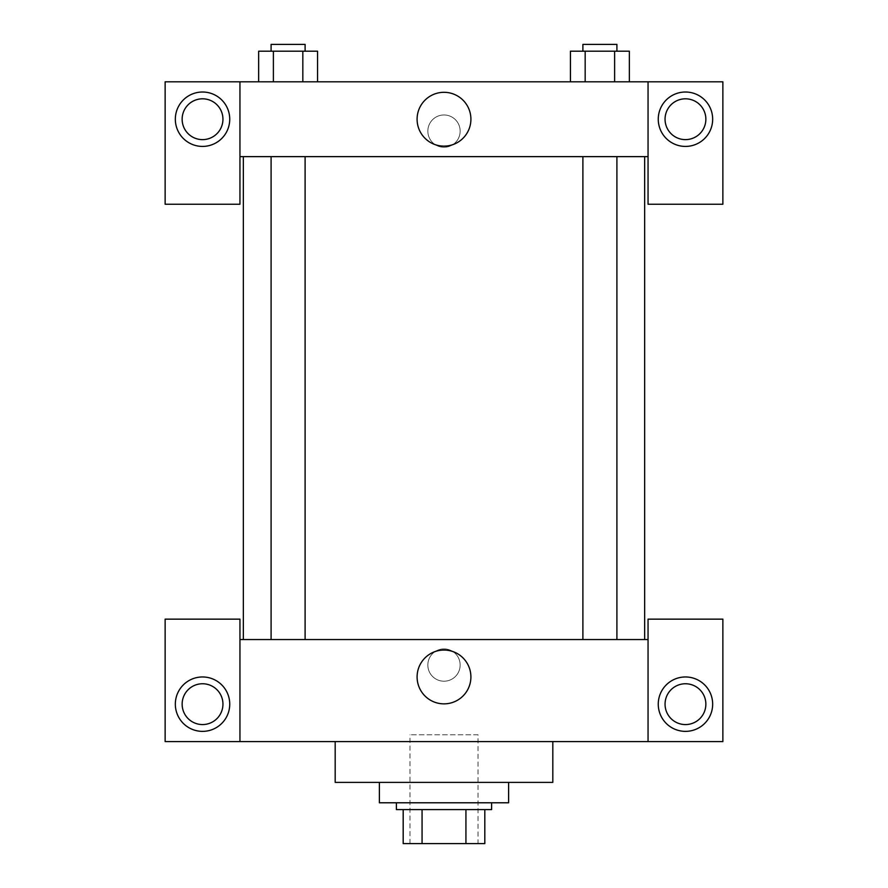 <?xml version="1.0" encoding="UTF-8"?>
<svg xmlns="http://www.w3.org/2000/svg" width="888" height="888" viewBox="0 0 888 888"><rect width="100%" height="100%" fill="white"/><g stroke="black" fill="none" stroke-linecap="round" stroke-linejoin="round"><path stroke-width="0.67" stroke-dasharray="4.44 3.33" d="M478.01 734.776L409.99 734.776L478.01 734.776L478.01 843.6L409.99 843.6L478.01 843.6M422.066 843.6L403.185 843.6L403.185 809.59L422.066 809.59L422.066 843.6L484.815 843.6M465.934 809.59L422.066 809.59L465.934 809.59L465.934 843.6M422.066 809.59L403.185 809.59M396.392 809.59L491.608 809.59M444 802.785L396.392 802.785L444 802.785M508.613 802.785L379.387 802.785M508.613 782.384L379.387 782.384L508.613 782.384M552.824 741.58L552.824 782.384L335.176 782.384L335.176 741.58L552.824 741.58L335.176 741.58M239.949 741.58L239.949 619.147L165.135 619.147L165.135 741.58L722.865 741.58L722.865 619.147L648.051 619.147L648.051 741.58M202.542 731.368A27.206 27.206 0 0 0 226.096 690.564A27.206 27.206 0 0 0 178.976 690.564A27.206 27.206 0 0 0 202.542 731.368M182.14 704.162A20.402 20.402 0 0 1 212.743 686.491A20.402 20.402 0 0 1 212.743 721.833A20.402 20.402 0 0 1 182.14 704.162M685.458 731.368A27.206 27.206 0 0 0 709.024 690.564A27.206 27.206 0 0 0 661.904 690.564A27.206 27.206 0 0 0 685.458 731.368M705.86 704.162A20.402 20.402 0 0 1 675.257 721.833A20.402 20.402 0 0 1 675.257 686.491A20.402 20.402 0 0 1 705.86 704.162M239.949 665.057L239.949 648.895L239.949 665.057M239.96 665.057L239.96 648.895L239.96 665.057M444 650.049A26.906 26.906 0 0 0 420.701 690.409A26.906 26.906 0 0 0 467.299 690.409A26.906 26.906 0 0 0 444 650.049M460.151 665.057A16.151 16.151 0 0 0 435.919 651.059A16.151 16.151 0 0 0 435.919 679.043A16.151 16.151 0 0 0 460.151 665.057A16.151 16.151 0 0 1 435.919 679.043A16.151 16.151 0 0 1 435.919 651.059A16.151 16.151 0 0 1 460.151 665.057M239.949 639.549L648.051 639.549M648.051 665.057L648.051 648.895L648.051 665.057M648.04 665.057L648.04 648.895L648.04 665.057M599.9 639.549L582.894 639.549L599.9 639.549M288.101 639.549L271.095 639.549L288.101 639.549M444 639.549L243.345 639.549L444 639.549M444 156.632L243.345 156.632L444 156.632M599.9 156.632L582.894 156.632L599.9 156.632M288.101 156.632L271.095 156.632L288.101 156.632M648.051 156.632L239.949 156.632L239.949 204.24L165.135 204.24L165.135 81.807L722.865 81.807L722.865 204.24L648.051 204.24L648.051 81.807M460.151 131.124A16.151 16.151 0 0 0 435.919 117.138A16.151 16.151 0 0 0 435.919 145.11A16.151 16.151 0 0 0 460.151 131.124A16.151 16.151 0 0 1 435.919 145.11A16.151 16.151 0 0 1 435.919 117.138A16.151 16.151 0 0 1 460.151 131.124M222.944 119.214A20.402 20.402 0 0 0 192.341 101.543A20.402 20.402 0 0 0 192.341 136.885A20.402 20.402 0 0 0 222.944 119.214M705.86 119.214A20.402 20.402 0 0 0 675.257 101.543A20.402 20.402 0 0 0 675.257 136.885A20.402 20.402 0 0 0 705.86 119.214M202.542 146.42A27.206 27.206 0 0 0 226.096 105.617A27.206 27.206 0 0 0 178.976 105.617A27.206 27.206 0 0 0 202.542 146.42M685.458 146.42A27.206 27.206 0 0 0 709.024 105.617A27.206 27.206 0 0 0 661.904 105.617A27.206 27.206 0 0 0 685.458 146.42M239.949 81.807L239.949 156.632M317.56 81.807L258.619 81.807L317.593 81.807L258.619 81.807L317.56 81.807L317.56 51.204L302.83 51.204L317.56 51.204L302.83 51.204L302.83 81.807L258.652 81.807L302.83 81.807L302.83 51.204L273.382 51.204L302.83 51.204L302.83 81.807M570.44 81.807L629.381 81.807L570.407 81.807L629.381 81.807L570.44 81.807L629.348 81.807L570.44 81.807L570.44 51.204L629.348 51.204L614.618 51.204L614.618 81.807L614.618 51.204L585.17 51.204L585.17 81.807L585.17 51.204L570.44 51.204L629.348 51.204L629.348 81.807M417.094 119.214A26.906 26.906 0 0 0 457.453 142.524A26.906 26.906 0 0 0 457.453 95.915A26.906 26.906 0 0 0 417.094 119.214M648.051 131.124L648.051 147.275L648.051 131.124M648.04 131.124L648.04 147.275L648.04 131.124M239.949 131.124L239.949 147.275L239.949 131.124M239.96 131.124L239.96 147.275L239.96 131.124M616.905 51.204L582.894 51.204L616.905 51.204L582.894 51.204L616.905 51.204L616.905 44.4L582.894 44.4L616.905 44.4L582.894 44.4L582.894 51.204M258.652 81.807L258.652 51.204L273.382 51.204L273.382 81.807L258.652 81.807L273.382 81.807L273.382 51.204L258.652 51.204L302.83 51.204M305.106 51.204L271.095 51.204L305.106 51.204L271.095 51.204L305.106 51.204L305.106 44.4L271.095 44.4L305.106 44.4L271.095 44.4L271.095 51.204M614.618 51.204L614.618 81.807M585.17 51.204L585.17 81.807M273.382 51.204L273.382 81.807M409.99 843.6L409.99 734.776M271.095 156.632L271.095 639.549M305.106 156.632L305.106 639.549M582.894 156.632L582.894 639.549M616.905 156.632L616.905 639.549"/><path stroke-width="1.33" d="M465.934 809.59L465.934 843.6L403.185 843.6L403.185 809.59M465.934 843.6L484.815 843.6L484.815 809.59L484.815 843.6M491.608 802.785L491.608 809.59L396.392 809.59L396.392 802.785M422.066 809.59L422.066 843.6M379.387 782.384L379.387 802.785L508.613 802.785L508.613 782.384M335.176 741.58L335.176 782.384L552.824 782.384L552.824 741.58M648.051 741.58L648.051 619.147L722.865 619.147L722.865 741.58L165.135 741.58L165.135 619.147L239.949 619.147L239.949 741.58M202.542 731.368A27.206 27.206 0 0 1 178.976 690.564A27.206 27.206 0 0 1 226.096 690.564A27.206 27.206 0 0 1 202.542 731.368M182.14 704.162A20.402 20.402 0 0 1 212.743 686.491A20.402 20.402 0 0 1 212.743 721.833A20.402 20.402 0 0 1 182.14 704.162M685.458 731.368A27.206 27.206 0 0 1 661.904 690.564A27.206 27.206 0 0 1 709.024 690.564A27.206 27.206 0 0 1 685.458 731.368M665.057 704.162A20.402 20.402 0 0 1 685.458 683.76A20.402 20.402 0 0 1 705.86 704.162A20.402 20.402 0 0 1 685.458 724.575A20.402 20.402 0 0 1 665.057 704.162M444 650.049A26.906 26.906 0 0 1 467.299 690.409A26.906 26.906 0 0 1 420.701 690.409A26.906 26.906 0 0 1 444 650.049M648.051 639.549L239.949 639.549M648.051 156.632L648.051 204.24L722.865 204.24L722.865 81.807L648.051 81.807L648.051 156.632L239.949 156.632L239.949 204.24L165.135 204.24L165.135 81.807L239.949 81.807L239.949 156.632M222.944 119.214A20.402 20.402 0 0 1 202.542 139.627A20.402 20.402 0 0 1 182.14 119.214A20.402 20.402 0 0 1 202.542 98.812A20.402 20.402 0 0 1 222.944 119.214M202.542 146.42A27.206 27.206 0 0 1 178.976 105.617A27.206 27.206 0 0 1 226.096 105.617A27.206 27.206 0 0 1 202.542 146.42M705.86 119.214A20.402 20.402 0 0 1 675.257 136.885A20.402 20.402 0 0 1 675.257 101.543A20.402 20.402 0 0 1 705.86 119.214M685.458 146.42A27.206 27.206 0 0 1 661.904 105.617A27.206 27.206 0 0 1 709.024 105.617A27.206 27.206 0 0 1 685.458 146.42M648.051 81.807L239.949 81.807M417.094 119.214A26.906 26.906 0 0 1 457.453 95.915A26.906 26.906 0 0 1 457.453 142.524A26.906 26.906 0 0 1 417.094 119.214M629.348 81.807L629.348 51.204L570.44 51.204L570.44 81.807M614.618 51.204L614.618 81.807M585.17 51.204L585.17 81.807M582.894 51.204L582.894 44.4L616.905 44.4L616.905 51.204M317.56 81.807L317.56 51.204L258.652 51.204L258.652 81.807M302.83 51.204L302.83 81.807M273.382 51.204L273.382 81.807M271.095 51.204L271.095 44.4L305.106 44.4L305.106 51.204M243.345 156.632L243.345 639.549M644.655 156.632L644.655 639.549M616.905 639.549L616.905 156.632M582.894 639.549L582.894 156.632M271.095 156.632L271.095 639.549M305.106 156.632L305.106 639.549"/></g></svg>
